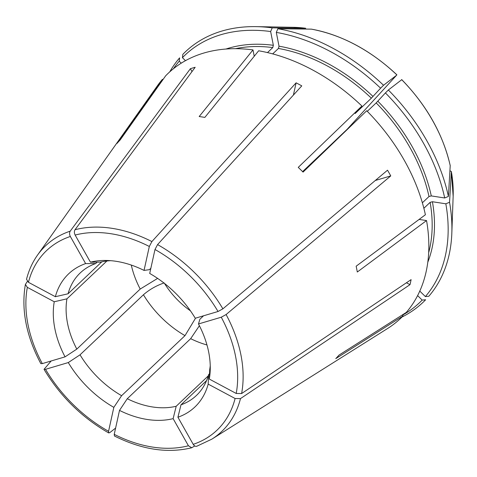 <?xml version="1.0" encoding="UTF-8"?>
<svg xmlns="http://www.w3.org/2000/svg" width="477" height="477" viewBox="0 0 477 477"><rect width="100%" height="100%" fill="white"/><g stroke="black" fill="none" stroke-linecap="round" stroke-linejoin="round"><path stroke-width="0.72" d="M202.57 316.084L202.397 316.877M114.444 435.966L114.23 434.338L119.506 410.399A91.751 64.312 46.6 0 0 173.127 418.651L188.421 445.762L191.742 447.748L194.741 445.965M173.127 418.651A274132.729 184196.06 73.5 0 0 176.192 406.255A84.441 59.184 46.6 0 1 127.27 398.724A274132.729 83867.666 -61.9 0 1 119.506 410.399M68.062 293.784A274132.818 176624.955 12.4 0 0 55.362 296.706A91.751 64.312 46.6 0 1 85.627 263.584A274132.818 184196.12 73.5 0 1 95.68 263.56A84.441 59.184 46.6 0 0 80.267 272.892A84.441 59.184 46.6 0 0 68.062 293.784L101.786 261.837M449.93 170.73L451.373 171.553L449.549 202.26L445.834 203.804A170.504 119.506 -133.4 0 1 425.371 296.581L419.784 291.089M236.21 393.459A123.793 86.766 -133.4 0 0 221.256 317.211L198.492 323.961A91.751 64.312 46.6 0 1 210.22 370.17A91.751 64.312 46.6 0 1 209.302 379.06L236.21 393.459L241.606 393.555L411.102 279.629A165.436 115.959 46.6 0 1 409.987 284.674L406.428 282.772M210.244 365.734A84.441 59.184 46.6 0 1 209.719 369.562A274132.729 176624.896 12.4 0 1 209.302 379.06M198.492 323.961A274132.729 65589.265 -29.4 0 0 199.857 319.286L203.542 315.792M51.182 360.97L44.057 369.305L45.518 369.317L68.283 362.568A91.751 64.312 46.6 0 0 113.836 407.364L108.559 431.303L108.762 432.925L109.752 432.645L115.607 428.084M218.031 311.499A123.793 86.766 -133.4 0 0 154.989 249.507L149.712 273.446A91.751 64.312 46.6 0 1 195.266 318.248L218.031 311.499L222.884 308.834L387.527 170.194A165.436 115.959 46.6 0 1 390.752 175.906L375.31 180.491M302.591 171.637L347.089 129.368L396.5 75.3L383.538 85.264L380.598 88.191A170.504 119.506 -133.4 0 0 276.308 32.4L279.015 46.18L278.425 48.463L272.689 53.895M208.234 375.9L176.192 406.255M191.998 71.586L190.377 68.718A165.436 115.959 46.6 0 1 195.171 67.293L75.014 229.735C74.114 231.262 74.156 233.032 75.127 235.054L90.427 262.159A91.751 64.312 46.6 0 1 106.305 260.46A91.751 64.312 46.6 0 1 144.042 270.417L149.319 246.472L151.895 241.571L296.104 82.831L293.403 95.084M190.377 68.718L70.22 231.154C69.32 232.681 69.356 234.457 70.334 236.473L85.627 263.584M97.171 262.141L95.68 263.56M110.736 260.68A84.441 59.184 46.6 0 0 100.474 262.135A274132.818 184196.12 73.5 0 0 90.427 262.159M254.235 56.256L252.995 49.912L199.177 116.537A153.57 107.641 -133.4 0 1 204.842 117.408L258.659 50.783A168.876 118.368 -133.4 0 1 361.9 106.019L298.25 167.379A153.57 107.641 -133.4 0 1 303.062 172.108L366.718 110.747A168.876 118.368 -133.4 0 1 425.395 214.751L356.152 266.202A153.57 107.641 -133.4 0 1 357.291 272.021L426.539 220.571A168.876 118.368 -133.4 0 1 406.285 312.423L338.968 355.121A153.57 107.641 -133.4 0 1 335.766 358.621L403.083 315.923L402.177 315.029M417.613 295.597L422.175 300.081L425.621 299.765A172.65 121.009 -133.4 0 1 402.016 317.008M252.995 49.912A168.876 118.368 -133.4 0 0 165.662 75.807L120.168 139.964A153.57 107.641 -133.4 0 0 116.972 143.464L162.466 79.307A168.876 118.368 -133.4 0 0 157.482 85.675L37.504 255.123C32.472 262.249 28.817 270.298 26.527 279.266M305.65 28.256A141.27 99.019 -133.4 0 0 293.146 27.314L305.721 28.262L272.206 27.863L270.644 31.53A170.504 119.506 -133.4 0 0 182.429 57.681L185.475 60.68M182.429 57.681L182.828 54.366A172.65 121.009 -133.4 0 1 256.298 26.634A172.65 121.009 -133.4 0 1 272.206 27.863M181.254 63.173L179.233 61.181L179.626 57.866A172.65 121.009 -133.4 0 0 169.782 71.83M162.89 79.719L162.466 79.307M27.32 281.466L25.4 284.435L27.338 287.357L54.247 301.756A274132.729 176624.896 12.4 0 1 66.947 298.829L106.884 260.997M26.533 279.278L28.447 282.312L55.362 296.706M401.7 79.564C426.82 105.542 442.996 134.222 450.216 165.597L448.41 196.441L444.689 197.979A170.504 119.506 -133.4 0 0 385.416 92.926L376.174 102.913L367.284 111.326M422.372 202.797L428.996 196.53L431.286 195.916L444.689 197.979M221.256 317.211L226.104 314.546L390.752 175.906M164.183 282.921C156.384 285.568 149.468 289.515 143.434 294.762L80.035 354.816A274132.902 65589.307 -29.4 0 0 68.283 362.568M157.613 278.389L140.214 289.05L76.815 349.104A274132.729 65589.265 -29.4 0 0 65.057 356.856A91.751 64.312 46.6 0 1 54.247 301.756M40.831 363.587L42.298 363.605L65.057 356.856M401.312 80.029L388.35 89.998L385.416 92.926M144.042 270.417A274132.729 83867.666 -61.9 0 1 149.396 269.666L150.851 268.289M296.104 82.831A165.436 115.959 46.6 0 1 301.774 85.866L157.565 244.6L154.989 249.507M199.398 325.708L190.675 338.67L127.27 398.724M195.546 318.165L185.004 335.635L121.599 395.689A274132.729 83867.666 -61.9 0 1 113.836 407.364M396.882 74.823C370.528 50.186 342.039 34.952 311.415 29.139L277.87 28.733L276.308 32.4M267.484 52.589L272.761 47.593L273.351 45.303L270.644 31.53M380.598 88.191L371.356 98.179L355.18 113.502A152.837 107.122 -133.4 0 0 355.115 113.443M361.9 106.019L355.103 113.454M428.68 252.643A152.837 107.122 -133.4 0 0 430.135 202.349L423.874 208.282M196.673 446.293L211.824 439.162L387.527 328.54A168.876 118.368 -133.4 0 0 403.083 315.923M179.233 61.181A170.504 119.506 -133.4 0 0 173.407 68.754M76.815 349.104A84.441 59.184 46.6 0 1 66.947 298.829M430.135 202.349L432.424 201.741L445.834 203.804M121.599 395.689A84.441 59.184 46.6 0 1 80.035 354.816M402.391 315.237A170.504 119.506 -133.4 0 0 422.175 300.081M426.539 220.571L419.104 219.426M453.15 196.238A141.27 99.019 -133.4 0 0 451.373 171.553L453.15 196.238L451.832 233.068A172.65 121.009 -133.4 0 1 428.817 296.265L425.371 296.581M451.832 233.068A172.65 121.009 -133.4 0 0 449.549 202.26M448.41 196.441A172.65 121.009 -133.4 0 0 388.35 89.998M383.538 85.264A172.65 121.009 -133.4 0 0 277.87 28.733M396.5 75.3L396.816 74.865A141.27 99.019 -133.4 0 0 311.314 29.127M209.534 373.724L208.604 374.606A84.441 59.184 46.6 0 1 196.399 395.499A84.441 59.184 46.6 0 1 180.986 404.83L206.553 380.616M208.604 374.606A274132.818 176624.955 12.4 0 1 208.187 384.104L235.101 398.504L240.491 398.599L409.987 284.674M208.187 384.104A91.751 64.312 46.6 0 1 177.921 417.232L193.215 444.337C194.407 446.156 195.695 446.74 197.096 446.096M177.921 417.232A274132.645 184196.001 73.5 0 0 180.986 404.83M114.23 434.338A123.793 86.766 -133.4 0 0 188.421 445.762M312.036 163.456A33.515 23.492 46.6 0 1 311.696 163.015M164.511 283.445A67.549 47.348 -133.4 0 0 190.424 310.807M45.518 369.317A123.793 86.766 -133.4 0 0 108.559 431.303M149.319 246.472A123.793 86.766 -133.4 0 0 75.127 235.054M272.761 47.593A152.837 107.122 -133.4 0 0 235.501 48.696M371.356 98.179A152.837 107.122 -133.4 0 0 278.425 48.463M428.996 196.53A152.837 107.122 -133.4 0 0 376.174 102.913M427.809 262.189A154.524 108.309 -133.4 0 0 432.424 201.741M431.286 195.916A154.524 108.309 -133.4 0 0 377.844 101.207M373.032 96.473A154.524 108.309 -133.4 0 0 279.015 46.18M273.351 45.303A154.524 108.309 -133.4 0 0 225.919 49.048M450.228 165.734A141.27 99.019 -133.4 0 0 401.634 79.599M241.606 393.555A127.973 89.7 -133.4 0 0 226.104 314.546M131.306 265.075A84.441 59.184 -133.4 0 0 140.214 289.05M27.338 287.357A123.793 86.766 -133.4 0 0 42.298 363.605M70.22 231.154A127.973 89.7 -133.4 0 0 37.504 255.123M70.334 236.473A123.793 86.766 -133.4 0 0 28.447 282.312M190.675 338.67A84.441 59.184 -133.4 0 0 206.976 344.96M222.884 308.834A127.973 89.7 -133.4 0 0 157.565 244.6M143.434 294.762A84.441 59.184 -133.4 0 0 185.004 335.635M151.895 241.571A127.973 89.7 -133.4 0 0 75.014 229.735M211.824 439.162A127.973 89.7 -133.4 0 0 240.491 398.599M193.215 444.337A123.793 86.766 -133.4 0 0 235.101 398.504M312.059 162.669L312.399 163.11M293.146 27.314L256.298 26.634M25.388 284.441C21.066 309.579 26.199 335.963 40.795 363.587M191.736 447.76C167.648 453.597 141.884 449.68 114.444 436.008M44.039 369.341C60.299 396.327 81.859 417.53 108.726 432.949"/></g></svg>
